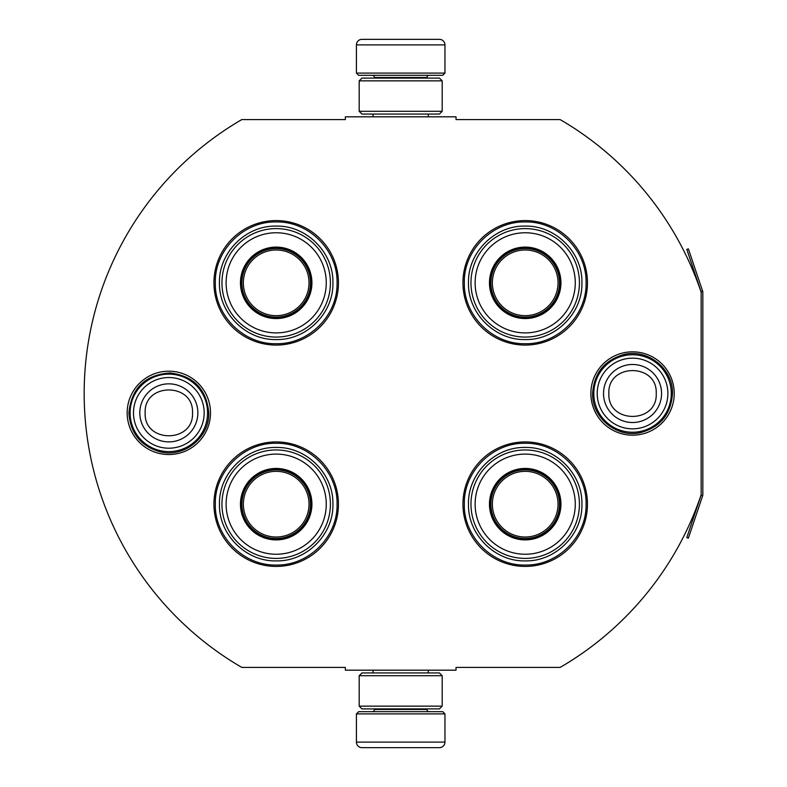 <?xml version="1.0" encoding="UTF-8"?>
<svg xmlns="http://www.w3.org/2000/svg" width="787" height="787" viewBox="0 0 787 787"><rect width="100%" height="100%" fill="white"/><g stroke="black" fill="none" stroke-linecap="round" stroke-linejoin="round"><path stroke-width="1.18" d="M701.168 494.708A316.797 316.797 0 0 1 560.137 667.415L456.027 667.415L456.027 670.18L345.355 670.18L345.355 667.415L241.806 667.415A316.797 316.797 0 0 1 241.806 119.585L345.355 119.585L345.355 116.82L456.027 116.82L456.027 119.585L560.137 119.585A316.797 316.797 0 0 1 701.168 292.292L701.168 494.708A1.663 1.663 0 0 1 701.079 495.239L686.795 537.619L688.369 538.151L702.653 495.771L701.079 495.239M168.831 454.532A41.672 41.672 0 0 1 127.169 412.87A41.672 41.672 0 0 1 168.831 371.198A41.672 41.672 0 0 1 210.503 412.87A41.672 41.672 0 0 1 168.831 454.532M632.551 435.172A41.672 41.672 0 0 1 590.88 393.5A41.672 41.672 0 0 1 632.551 351.828A41.672 41.672 0 0 1 674.223 393.5A41.672 41.672 0 0 1 632.551 435.172M276.188 566.424A62.252 62.252 0 0 1 213.936 504.172A62.252 62.252 0 0 1 276.188 441.92A62.252 62.252 0 0 1 338.44 504.172A62.252 62.252 0 0 1 276.188 566.424M525.195 566.424A62.252 62.252 0 0 1 462.943 504.172A62.252 62.252 0 0 1 525.195 441.92A62.252 62.252 0 0 1 587.456 504.172A62.252 62.252 0 0 1 525.195 566.424M276.188 345.08A62.252 62.252 0 0 1 213.936 282.828A62.252 62.252 0 0 1 276.188 220.576A62.252 62.252 0 0 1 338.44 282.828A62.252 62.252 0 0 1 276.188 345.08M525.195 345.08A62.252 62.252 0 0 1 462.943 282.828A62.252 62.252 0 0 1 525.195 220.576A62.252 62.252 0 0 1 587.456 282.828A62.252 62.252 0 0 1 525.195 345.08M525.195 343.703C492.672 344.529 463.494 315.351 464.33 282.828C463.494 250.305 492.672 221.127 525.195 221.964C557.727 221.127 586.905 250.305 586.069 282.828C586.905 315.351 557.727 344.529 525.195 343.703M525.195 443.297C557.727 442.471 586.905 471.649 586.069 504.172C586.905 536.695 557.727 565.873 525.195 565.036C492.672 565.873 463.494 536.695 464.33 504.172C463.494 471.649 492.672 442.471 525.195 443.297M276.188 565.036C243.665 565.873 214.487 536.695 215.313 504.172C214.487 471.649 243.665 442.471 276.188 443.297C308.711 442.471 337.889 471.649 337.052 504.172C337.889 536.695 308.711 565.873 276.188 565.036M276.188 221.964C308.711 221.127 337.889 250.305 337.052 282.828C337.889 315.351 308.711 344.529 276.188 343.703C243.665 344.529 214.487 315.351 215.313 282.828C214.487 250.305 243.665 221.127 276.188 221.964M130.101 412.87A38.73 38.73 0 0 1 168.831 374.13A38.73 38.73 0 0 1 207.571 412.87A38.73 38.73 0 0 1 168.831 451.6A38.73 38.73 0 0 1 130.101 412.87M133.495 412.87A35.336 35.336 0 0 1 168.831 377.534A35.336 35.336 0 0 1 204.177 412.87A35.336 35.336 0 0 1 168.831 448.206A35.336 35.336 0 0 1 133.495 412.87M593.811 393.5A38.73 38.73 0 0 1 632.551 354.76A38.73 38.73 0 0 1 671.281 393.5A38.73 38.73 0 0 1 632.551 432.23A38.73 38.73 0 0 1 593.811 393.5M597.215 393.5A35.336 35.336 0 0 1 632.551 358.164A35.336 35.336 0 0 1 667.888 393.5A35.336 35.336 0 0 1 632.551 428.836A35.336 35.336 0 0 1 597.215 393.5M444.96 73.102L356.422 73.102L358.636 75.316L442.747 75.316L444.96 73.102L444.96 44.889A5.529 5.529 -137.2 0 0 439.431 39.35L420.061 39.35M373.077 116.82L373.077 114.056M428.305 116.82L428.305 114.056M426.977 78.09L426.977 77.529L374.405 77.529L374.405 78.09M372.192 75.316A2.213 2.213 137.9 0 1 374.405 77.529M429.19 75.316A2.213 2.213 -137.9 0 0 426.977 77.529M356.422 73.102L356.422 44.889L444.96 44.889M377.14 39.35L361.961 39.35A5.529 5.529 137.2 0 0 356.422 44.889M381.321 39.35L379.186 39.35M361.961 39.35L439.431 39.35M356.422 713.898L444.96 713.898L442.747 711.684L358.636 711.684L356.422 713.898L356.422 742.111A5.529 5.529 42.8 0 0 361.961 747.65L377.14 747.65M428.305 670.18L428.305 672.944M373.077 670.18L373.077 672.944M374.405 708.91L374.405 709.471L426.977 709.471L426.977 708.91M429.19 711.684A2.213 2.213 -42.1 0 1 426.977 709.471M372.192 711.684A2.213 2.213 42.1 0 0 374.405 709.471M444.96 713.898L444.96 742.111L356.422 742.111M424.252 747.65L439.431 747.65A5.529 5.529 -42.8 0 0 444.96 742.111M379.186 747.65L422.206 747.65M439.431 747.65L361.961 747.65M439.431 708.91L361.961 708.91M442.196 675.708L439.431 672.944L361.961 672.944L359.187 675.708L442.196 675.708L442.196 706.146L359.187 706.146L361.961 708.92M359.187 675.708L359.187 706.146M439.431 708.92L442.196 706.146M442.196 111.292L439.431 114.056L361.961 114.056L359.187 111.292L442.196 111.292L442.196 80.854L359.187 80.854L361.961 78.08M439.431 78.09L361.961 78.09M442.196 80.854L439.431 78.08M359.187 80.854L359.187 111.292M276.188 317.968A35.14 35.14 0 0 1 241.048 282.828A35.14 35.14 0 0 1 276.188 247.689A35.14 35.14 0 0 1 311.327 282.828A35.14 35.14 0 0 1 276.188 317.968M276.188 318.558A35.73 35.73 0 0 0 311.918 282.828A35.73 35.73 0 0 0 276.188 247.098A35.73 35.73 0 0 0 240.458 282.828A35.73 35.73 0 0 0 276.188 318.558M276.188 232.755A50.073 50.073 0 0 0 226.115 282.828A50.073 50.073 0 0 0 276.188 332.901A50.073 50.073 0 0 0 326.261 282.828A50.073 50.073 0 0 0 276.188 232.755M276.188 337.062A54.224 54.224 0 0 0 330.412 282.828A54.224 54.224 0 0 0 276.188 228.604A54.224 54.224 0 0 0 221.954 282.828A54.224 54.224 0 0 0 276.188 337.062M219.465 282.828C218.688 252.519 245.878 225.328 276.188 226.105C306.497 225.328 333.688 252.519 332.911 282.828C333.688 313.137 306.497 340.328 276.188 339.551C245.878 340.328 218.688 313.137 219.465 282.828M243.35 282.828A32.838 32.838 0 0 1 276.188 249.991A32.838 32.838 0 0 1 309.025 282.828A32.838 32.838 0 0 1 276.188 315.666A32.838 32.838 0 0 1 243.35 282.828M241.875 282.828A34.313 34.313 0 0 1 276.188 248.525A34.313 34.313 0 0 1 310.491 282.828A34.313 34.313 0 0 1 276.188 317.141A34.313 34.313 0 0 1 241.875 282.828M276.188 539.311A35.14 35.14 0 0 1 241.048 504.172A35.14 35.14 0 0 1 276.188 469.032A35.14 35.14 0 0 1 311.327 504.172A35.14 35.14 0 0 1 276.188 539.311M276.188 539.902A35.73 35.73 0 0 0 311.918 504.172A35.73 35.73 0 0 0 276.188 468.442A35.73 35.73 0 0 0 240.458 504.172A35.73 35.73 0 0 0 276.188 539.902M276.188 454.099A50.073 50.073 0 0 0 226.115 504.172A50.073 50.073 0 0 0 276.188 554.245A50.073 50.073 0 0 0 326.261 504.172A50.073 50.073 0 0 0 276.188 454.099M276.188 558.406A54.224 54.224 0 0 0 330.412 504.172A54.224 54.224 0 0 0 276.188 449.948A54.224 54.224 0 0 0 221.954 504.172A54.224 54.224 0 0 0 276.188 558.406M219.465 504.172C218.688 473.863 245.878 446.672 276.188 447.449C306.497 446.672 333.688 473.863 332.911 504.172C333.688 534.481 306.497 561.672 276.188 560.895C245.878 561.672 218.688 534.481 219.465 504.172M243.35 504.172A32.838 32.838 0 0 1 276.188 471.334A32.838 32.838 0 0 1 309.025 504.172A32.838 32.838 0 0 1 276.188 537.009A32.838 32.838 0 0 1 243.35 504.172M241.875 504.172A34.313 34.313 0 0 1 276.188 469.869A34.313 34.313 0 0 1 310.491 504.172A34.313 34.313 0 0 1 276.188 538.485A34.313 34.313 0 0 1 241.875 504.172M525.195 317.968A35.14 35.14 0 0 1 490.065 282.828A35.14 35.14 0 0 1 525.195 247.689A35.14 35.14 0 0 1 560.334 282.828A35.14 35.14 0 0 1 525.195 317.968M525.195 318.558A35.73 35.73 0 0 0 560.934 282.828A35.73 35.73 0 0 0 525.195 247.098A35.73 35.73 0 0 0 489.465 282.828A35.73 35.73 0 0 0 525.195 318.558M525.195 232.755A50.073 50.073 0 0 0 475.122 282.828A50.073 50.073 0 0 0 525.195 332.901A50.073 50.073 0 0 0 575.277 282.828A50.073 50.073 0 0 0 525.195 232.755M525.195 337.062A54.224 54.224 0 0 0 579.429 282.828A54.224 54.224 0 0 0 525.195 228.604A54.224 54.224 0 0 0 470.97 282.828A54.224 54.224 0 0 0 525.195 337.062M468.481 282.828C467.704 252.519 494.895 225.328 525.195 226.105C555.504 225.328 582.695 252.519 581.918 282.828C582.695 313.137 555.504 340.328 525.195 339.551C494.895 340.328 467.704 313.137 468.481 282.828M492.367 282.828A32.838 32.838 0 0 1 525.195 249.991A32.838 32.838 0 0 1 558.032 282.828A32.838 32.838 0 0 1 525.195 315.666A32.838 32.838 0 0 1 492.367 282.828M490.891 282.828A34.313 34.313 0 0 1 525.195 248.525A34.313 34.313 0 0 1 559.508 282.828A34.313 34.313 0 0 1 525.195 317.141A34.313 34.313 0 0 1 490.891 282.828M525.195 539.311A35.14 35.14 0 0 1 490.065 504.172A35.14 35.14 0 0 1 525.195 469.032A35.14 35.14 0 0 1 560.334 504.172A35.14 35.14 0 0 1 525.195 539.311M525.195 539.902A35.73 35.73 0 0 0 560.934 504.172A35.73 35.73 0 0 0 525.195 468.442A35.73 35.73 0 0 0 489.465 504.172A35.73 35.73 0 0 0 525.195 539.902M525.195 454.099A50.073 50.073 0 0 0 475.122 504.172A50.073 50.073 0 0 0 525.195 554.245A50.073 50.073 0 0 0 575.277 504.172A50.073 50.073 0 0 0 525.195 454.099M525.195 558.406A54.224 54.224 0 0 0 579.429 504.172A54.224 54.224 0 0 0 525.195 449.948A54.224 54.224 0 0 0 470.97 504.172A54.224 54.224 0 0 0 525.195 558.406M468.481 504.172C467.704 473.863 494.895 446.672 525.195 447.449C555.504 446.672 582.695 473.863 581.918 504.172C582.695 534.481 555.504 561.672 525.195 560.895C494.895 561.672 467.704 534.481 468.481 504.172M492.367 504.172A32.838 32.838 0 0 1 525.195 471.334A32.838 32.838 0 0 1 558.032 504.172A32.838 32.838 0 0 1 525.195 537.009A32.838 32.838 0 0 1 492.367 504.172M490.891 504.172A34.313 34.313 0 0 1 525.195 469.869A34.313 34.313 0 0 1 559.508 504.172A34.313 34.313 0 0 1 525.195 538.485A34.313 34.313 0 0 1 490.891 504.172M702.653 291.229L701.079 291.761L686.795 249.381L688.369 248.849L702.653 291.229A3.315 3.315 0 0 1 702.83 292.292L702.83 494.708A3.325 3.325 0 0 1 702.653 495.771M701.168 292.292L701.168 292.292A1.663 1.663 0 0 0 701.079 291.761M197.862 412.87A29.021 29.021 180 0 0 168.831 383.84A29.021 29.021 180 0 0 139.811 412.87A29.021 29.021 0 0 0 168.831 441.891A29.021 29.021 0 0 0 197.862 412.87M192.51 412.87C193.995 382.325 143.677 382.325 145.162 412.87C143.677 443.406 193.995 443.406 192.51 412.87M661.572 393.5A29.021 29.021 180 0 0 632.551 364.479A29.021 29.021 180 0 0 603.531 393.5A29.021 29.021 0 0 0 632.551 422.521A29.021 29.021 0 0 0 661.572 393.5M656.23 393.5C657.706 362.955 607.397 362.955 608.872 393.5C607.397 424.045 657.706 424.045 656.23 393.5M208.762 412.87C209.588 437.257 184.453 457.719 160.735 451.964C140.912 446.436 130.308 433.401 128.911 412.87C131.459 388.03 145.192 374.73 170.09 372.959C193.681 375.901 206.568 389.201 208.762 412.87M672.472 393.5C671.085 414.031 660.47 427.066 640.648 432.594C616.929 438.349 591.804 417.887 592.631 393.5C593.959 373.245 604.367 360.259 623.845 354.534C647.691 348.336 673.328 368.867 672.472 393.5"/></g></svg>
